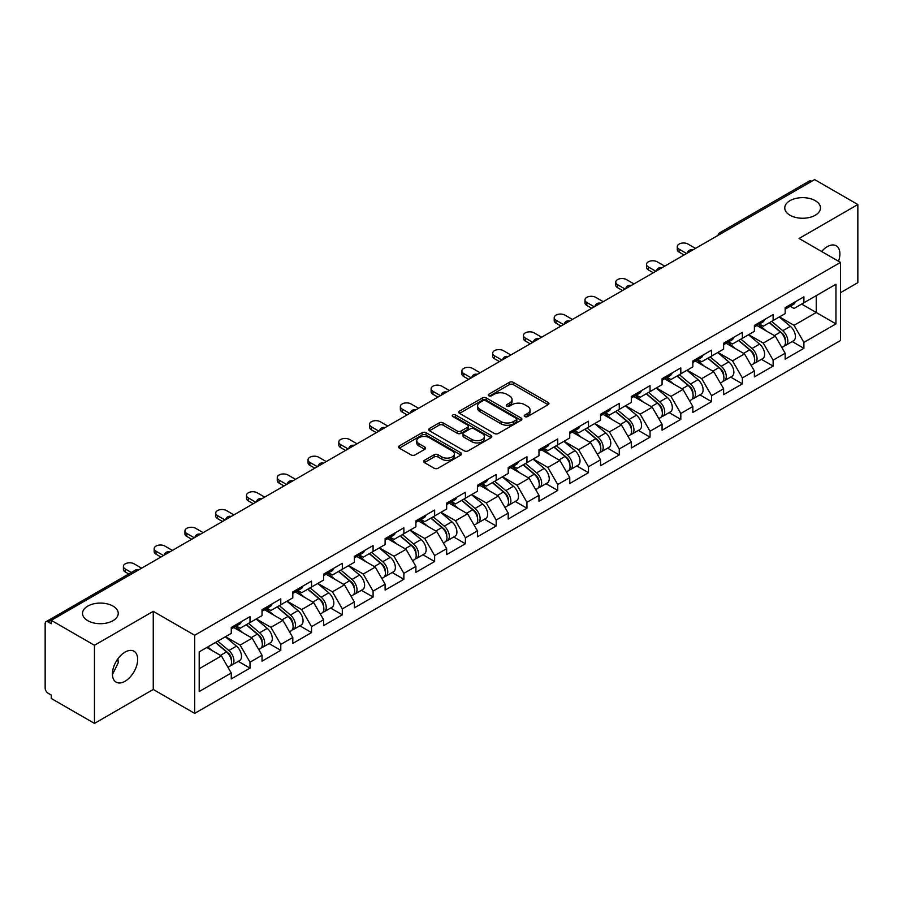 <?xml version="1.0" encoding="UTF-8"?>
<svg xmlns="http://www.w3.org/2000/svg" width="903" height="903" viewBox="0 0 903 903"><rect width="100%" height="100%" fill="white"/><g stroke="black" fill="none" stroke-linecap="round" stroke-linejoin="round"><path stroke-width="1.35" d="M789.99 215.241A17.857 10.305 180 0 1 784.763 207.961A17.857 10.305 180 0 1 795.78 198.434A17.857 10.305 180 0 1 815.24 200.669A17.857 10.305 180 0 1 820.477 207.961A17.857 10.305 180 0 1 809.449 217.476A17.857 10.305 180 0 1 789.99 215.241M87.76 620.677A17.857 10.305 180 0 1 82.523 613.385A17.857 10.305 180 0 1 93.551 603.87A17.857 10.305 180 0 1 113.01 606.094A17.857 10.305 180 0 1 118.237 613.385A17.857 10.305 180 0 1 107.22 622.912A17.857 10.305 180 0 1 87.76 620.677M524.835 416.565A1.919 1.106 0 0 0 527.544 416.565L548.121 404.691A2.743 1.58 0 0 0 548.922 403.573A2.743 1.58 0 0 0 548.121 402.456L513.265 382.33A2.743 1.58 0 0 0 509.394 382.33L488.828 394.216A1.919 1.106 0 0 0 488.263 394.995A1.919 1.106 0 0 0 488.828 395.774A1.919 1.106 0 0 0 491.537 395.774L494.201 394.239A8.759 5.057 0 0 1 506.583 394.239L509.495 395.92A8.759 5.057 0 0 1 512.057 399.498A8.759 5.057 0 0 1 509.495 403.077L506.831 404.612A1.919 1.106 0 0 0 506.267 405.391A1.919 1.106 0 0 0 506.831 406.169A1.919 1.106 0 0 0 509.54 406.169L512.204 404.634A8.759 5.057 0 0 1 524.598 404.634L527.499 406.316A8.759 5.057 0 0 1 530.061 409.894A8.759 5.057 0 0 1 527.499 413.472L524.835 415.008A1.919 1.106 0 0 0 524.271 415.786A1.919 1.106 0 0 0 524.835 416.565L524.835 415.008M117.921 658.75L118.237 662.757L112.423 674.62M125.043 652.113A17.857 10.305 -60 0 1 133.971 651.221A17.857 10.305 -60 0 1 136.703 665.534A17.857 10.305 -60 0 1 125.043 681.268A17.857 10.305 -60 0 1 116.115 682.149A17.857 10.305 -60 0 1 113.372 667.848A17.857 10.305 -60 0 1 125.043 652.113M821.617 251.497A17.857 10.305 -60 0 1 827.272 246.677A17.857 10.305 -60 0 1 836.201 245.797A17.857 10.305 -60 0 1 838.56 261.272M424.399 460.361A2.743 1.58 0 0 0 423.597 461.478A2.743 1.58 0 0 0 424.399 462.596L434.174 468.239A2.743 1.58 0 0 0 438.045 468.239L460.891 455.056A2.743 1.58 0 0 0 461.693 453.938A2.743 1.58 0 0 0 460.891 452.821L426.047 432.695A2.743 1.58 0 0 0 422.164 432.695L399.318 445.89A2.743 1.58 0 0 0 398.516 447.008A2.743 1.58 0 0 0 399.318 448.125L411.136 454.943A2.743 1.58 0 0 0 415.008 454.943L424.782 449.299A2.743 1.58 0 0 0 425.584 448.181A2.743 1.58 0 0 0 424.782 447.064L418.924 443.678A7.326 4.233 0 0 1 416.78 440.687A7.326 4.233 0 0 1 421.306 436.781A7.326 4.233 0 0 1 429.286 437.695L452.234 450.947A7.326 4.233 0 0 1 454.378 453.938A7.326 4.233 0 0 1 449.852 457.844A7.326 4.233 0 0 1 441.872 456.929L438.045 454.717A2.743 1.58 0 0 0 434.174 454.717L424.399 460.361L424.399 462.596L434.174 456.997L434.174 454.717M153.25 611.342L94.465 645.273L51.268 620.338L814.653 179.595L857.85 204.541L799.065 238.482L840.49 262.389L194.676 635.249L153.25 611.342L153.25 689.463L194.676 713.381L194.676 635.249M494.392 433.474A2.743 1.58 0 0 0 498.264 433.474L521.11 420.29A2.743 1.58 0 0 0 521.911 419.173A2.743 1.58 0 0 0 521.11 418.055L486.254 397.93A2.743 1.58 0 0 0 482.383 397.93L459.537 411.125A2.743 1.58 0 0 0 458.735 412.242A2.743 1.58 0 0 0 459.537 413.36L494.392 433.474M453.622 416.983A1.919 1.106 0 0 1 455.563 417.254L455.563 414.974L491.006 435.438A2.743 1.58 0 0 1 491.808 436.555A2.743 1.58 0 0 1 491.006 437.673L468.149 450.857A2.743 1.58 0 0 1 464.277 450.857L429.433 430.742L429.433 428.507A2.743 1.58 0 0 0 428.632 429.625A2.743 1.58 0 0 0 429.433 430.742M429.433 428.507L439.208 422.852A2.743 1.58 0 0 1 443.08 422.852L457.211 431.013A2.743 1.58 0 0 0 461.083 431.013L467.573 427.277A2.743 1.58 0 0 0 468.375 426.16A2.743 1.58 0 0 0 467.573 425.042L452.854 416.543A1.919 1.106 0 0 1 452.301 415.764A1.919 1.106 0 0 1 453.475 414.737A1.919 1.106 0 0 1 455.563 414.974M194.676 713.381L840.49 340.521L840.49 262.389M238.302 661.357L250.007 668.107L250.007 662.192L240.142 645.103L225.547 636.683M250.007 668.107L231.258 678.932L231.258 673.006L199.213 691.517L199.213 651.876L231.258 633.375L231.258 627.45L250.007 616.636L250.007 622.551L262.039 615.609L262.039 609.683L280.777 598.87L280.777 604.784L292.809 597.842L292.809 591.916L311.546 581.103L311.546 587.029L323.579 580.076L323.579 574.15L342.316 563.337L342.316 569.262L354.348 562.309L354.348 556.383L373.086 545.57L373.086 551.496L385.118 544.543L385.118 538.617L403.867 527.803L403.867 533.729L415.899 526.776L415.899 520.85L434.636 510.037L434.636 515.963L446.669 509.01L446.669 503.095L465.406 492.27L465.406 498.196L477.439 491.243L477.439 485.329L496.176 474.504L496.176 480.43L508.208 473.477L508.208 467.562L526.946 456.737L526.946 462.663L538.978 455.71L538.978 449.796L557.727 438.971L557.727 444.897L569.759 437.944L569.759 432.029L588.496 421.204L588.496 427.13L600.529 420.177L600.529 414.263L619.266 403.438L619.266 409.364L631.299 402.411L631.299 396.496L650.036 385.671L650.036 391.597L662.068 384.644L662.068 378.729L680.817 367.905L680.817 373.831L692.849 366.878L692.849 360.963L711.587 350.138L711.587 356.064L723.619 349.111L723.619 343.196L742.356 332.372L742.356 338.298L754.389 331.356L754.389 325.43L773.126 314.605L773.126 320.531L785.159 313.589L785.159 307.663L803.896 296.839L803.896 302.765L835.952 284.264L835.952 323.895L803.896 342.395L794.042 325.317L779.436 316.885M792.202 341.56L803.896 348.321L803.896 342.395M803.896 348.321L785.159 359.134L785.159 353.22L773.126 360.162L763.261 343.084L748.666 334.652M761.421 359.326L773.126 366.087L773.126 360.162M773.126 366.087L754.389 376.901L754.389 370.986L742.356 377.928L732.491 360.85L717.896 352.418M730.651 377.093L742.356 383.854L742.356 377.928M742.356 383.854L723.619 394.667L723.619 388.753L711.587 395.695L701.721 378.617L687.127 370.185M699.881 394.859L711.587 401.621L711.587 395.695M711.587 401.621L692.849 412.434L692.849 406.519L680.817 413.461L670.952 396.383L656.357 387.951M669.112 412.626L680.817 419.387L680.817 413.461M680.817 419.387L662.068 430.2L662.068 424.286L650.036 431.228L640.182 414.15L625.576 405.718M638.331 430.392L650.036 437.154L650.036 431.228M650.036 437.154L631.299 447.967L631.299 442.052L619.266 448.994L609.401 431.916L594.806 423.484M607.561 448.159L619.266 454.92L619.266 448.994M619.266 454.92L600.529 465.734L600.529 459.819L588.496 466.761L578.631 449.683L564.036 441.251M576.791 465.925L588.496 472.687L588.496 466.761M588.496 472.687L569.759 483.5L569.759 477.585L557.727 484.527L547.861 467.449L533.267 459.017M546.022 483.692L557.727 490.453L557.727 484.527M557.727 490.453L538.978 501.267L538.978 495.341L526.946 502.294L517.092 485.216L502.486 476.784M515.252 501.458L526.946 508.22L526.946 502.294M526.946 508.22L508.208 519.033L508.208 513.107L496.176 520.06L486.311 502.971L471.716 494.551M484.471 519.225L496.176 525.986L496.176 520.06M496.176 525.986L477.439 536.8L477.439 530.874L465.406 537.827L455.541 520.738L440.946 512.317M453.701 536.992L465.406 543.753L465.406 537.827M465.406 543.753L446.669 554.566L446.669 548.64L434.636 555.593L424.771 538.504L410.176 530.084M422.931 554.758L434.636 561.519L434.636 555.593M434.636 561.519L415.899 572.333L415.899 566.407L403.867 573.36L394.001 556.271L379.407 547.85M392.162 572.525L403.867 579.274L403.867 573.36M403.867 579.274L385.118 590.099L385.118 584.173L373.086 591.126L363.232 574.037L348.626 565.617M361.392 590.291L373.086 597.041L373.086 591.126M373.086 597.041L354.348 607.866L354.348 601.94L342.316 608.893L332.451 591.804L317.856 583.383M330.611 608.058L342.316 614.808L342.316 608.893M342.316 614.808L323.579 625.632L323.579 619.706L311.546 626.659L301.681 609.57L287.086 601.15M299.841 625.824L311.546 632.574L311.546 626.659M311.546 632.574L292.809 643.399L292.809 637.473L280.777 644.426L270.911 627.337L256.317 618.916M269.071 643.591L280.777 650.341L280.777 644.426M280.777 650.341L262.039 661.165L262.039 655.239L250.007 662.192M236.326 626.05L240.142 628.251L250.007 622.551M240.142 645.103L252.174 638.161L233.764 627.529M262.039 655.239L252.174 638.161M267.096 608.283L270.911 610.484L280.777 604.784M270.911 627.337L282.944 620.395L264.534 609.762M292.809 637.473L282.944 620.395M297.866 590.517L301.681 592.718L311.546 587.029M301.681 609.57L313.713 602.628L295.304 591.996M323.579 619.706L313.713 602.628M328.647 572.75L332.451 574.951L342.316 569.262M332.451 591.804L344.483 584.862L326.073 574.229M354.348 601.94L344.483 584.862M359.417 554.984L363.232 557.185L373.086 551.496M363.232 574.037L375.264 567.095L356.854 556.462M385.118 584.173L375.264 567.095M390.186 537.217L394.001 539.418L403.867 533.729M394.001 556.271L406.034 549.329L387.624 538.696M415.899 566.407L406.034 549.329M420.956 519.451L424.771 521.652L434.636 515.963M424.771 538.504L436.804 531.562L418.394 520.929M446.669 548.64L436.804 531.562M451.726 501.684L455.541 503.885L465.406 498.196M455.541 520.738L467.573 513.796L449.163 503.163M477.439 530.874L467.573 513.796M482.507 483.918L486.311 486.119L496.176 480.43M486.311 502.971L498.343 496.029L479.933 485.396M508.208 513.107L498.343 496.029M513.276 466.151L517.092 468.352L526.946 462.663M517.092 485.216L529.124 478.263L510.714 467.63M538.978 495.341L529.124 478.263M544.046 448.385L547.861 450.586L557.727 444.897M547.861 467.449L559.894 460.496L541.484 449.863M569.759 477.585L559.894 460.496M574.816 430.618L578.631 432.819L588.496 427.13M578.631 449.683L590.664 442.73L572.254 432.097M600.529 459.819L590.664 442.73M605.586 412.852L609.401 415.053L619.266 409.364M609.401 431.916L621.433 424.963L603.023 414.33M631.299 442.052L621.433 424.963M636.367 395.085L640.182 397.286L650.036 391.597M640.182 414.15L652.214 407.197L633.804 396.575M662.068 424.286L652.214 407.197M667.136 377.319L670.952 379.52L680.817 373.831M670.952 396.383L682.984 389.43L664.574 378.808M692.849 406.519L682.984 389.43M697.906 359.552L701.721 361.753L711.587 356.064M701.721 378.617L713.754 371.664L695.344 361.042M723.619 388.753L713.754 371.664M728.676 341.786L732.491 343.987L742.356 338.298M732.491 360.85L744.524 353.897L726.114 343.275M754.389 370.986L744.524 353.897M759.457 324.019L763.261 326.231L773.126 320.531M763.261 343.084L775.293 336.13L756.883 325.509M785.159 353.22L775.293 336.13M811.695 181.311L722.332 232.895M721.079 233.629A4.188 2.416 120 0 1 722.14 232.782A4.188 2.416 60 0 0 720.041 232.579L809.404 180.984A4.188 2.416 60 0 1 811.492 181.187M790.227 306.264L794.042 308.465L803.896 302.765M794.042 325.317L816.233 312.506L816.233 295.642L835.952 284.264M801.627 304.074L835.952 323.895M840.49 292.685L857.85 282.662L857.85 204.541M94.465 645.273L94.465 723.405L51.268 698.459L51.268 695.039L48.107 693.222A4.188 2.416 -120 0 1 45.15 688.097L45.15 623.634A4.188 2.416 -120 0 1 46.019 621.727A4.188 2.416 -120 0 1 48.107 621.93L51.268 623.747L51.268 620.338M94.465 723.405L153.25 689.463M199.213 668.739L221.404 655.928L206.798 647.496M231.258 673.006L221.404 655.928M525.602 416.836L527.499 415.741A8.759 5.057 0 0 0 530.061 412.163L530.061 409.894M512.057 399.498L512.057 401.767A8.759 5.057 0 0 1 509.495 405.345L507.599 406.44M548.087 404.713L513.265 384.61A2.743 1.58 0 0 0 509.394 384.61L489.584 396.045M521.11 418.055L521.11 420.29L486.254 400.21A2.743 1.58 0 0 0 482.383 400.21L459.571 413.382M516.268 419.951A1.919 1.106 0 0 0 516.832 419.173A1.919 1.106 0 0 0 516.268 418.382L485.679 400.729A1.919 1.106 0 0 0 482.97 400.729L480.159 402.343A8.759 5.057 0 0 0 477.597 405.921A8.759 5.057 0 0 0 480.159 409.499L501.075 421.577A8.759 5.057 0 0 0 513.457 421.577L516.268 419.951L516.268 422.232A1.919 1.106 0 0 0 516.832 421.441L516.832 419.173M477.597 405.921L477.597 408.201A8.759 5.057 0 0 0 480.159 411.779L480.159 409.499M516.268 422.232L513.457 423.846A8.759 5.057 0 0 1 501.075 423.846L480.159 411.779M429.467 430.765L439.208 425.132L439.208 422.852M468.375 426.16L468.375 428.428A2.743 1.58 0 0 1 467.573 429.546L461.083 433.293A2.743 1.58 0 0 1 457.211 433.293L443.08 425.132A2.743 1.58 0 0 0 439.208 425.132M455.563 417.254L490.961 437.695M471.885 439.49A7.326 4.233 0 0 0 479.865 440.404A7.326 4.233 0 0 0 484.38 436.499A7.326 4.233 0 0 0 482.236 433.508L474.154 428.835A2.743 1.58 0 0 0 470.282 428.835L463.792 432.582A2.743 1.58 0 0 0 462.991 433.7A2.743 1.58 0 0 0 463.792 434.817L471.885 439.49L471.885 441.759A7.326 4.233 0 0 0 479.865 442.684A7.326 4.233 0 0 0 484.38 438.768L484.38 436.499M462.991 433.7L462.991 435.98A2.743 1.58 0 0 0 463.792 437.097L463.792 434.817M471.885 441.759L463.792 437.097M454.378 453.938L454.378 456.207A7.326 4.233 0 0 1 449.852 460.124A7.326 4.233 0 0 1 441.872 459.198L438.045 456.997A2.743 1.58 0 0 0 434.174 456.997M416.78 440.687L416.78 442.967A7.326 4.233 0 0 0 418.924 445.958L418.924 443.678M424.749 449.322L418.924 445.958M460.891 452.821L460.891 455.056L426.047 434.975A2.743 1.58 0 0 0 422.164 434.975L399.363 448.148M782.811 333.873L781.434 333.072M784.583 345.601A9.211 5.316 -120 0 0 785.915 345.194A9.211 5.316 -120 0 0 787.574 338.76A9.211 5.316 -120 0 0 782.777 330.735L771.67 321.366M785.915 345.194L793.511 340.803A9.211 5.316 -120 0 0 795.171 334.37A9.211 5.316 -120 0 0 790.373 326.355L779.266 316.987M769.537 322.608L782.201 333.286A5.576 3.217 60 0 1 785.215 340.16M781.874 347.52L783.544 346.56A9.211 5.316 -120 0 0 785.204 340.126A9.211 5.316 -120 0 0 780.406 332.101L769.311 322.732M766.105 330.825L758.61 324.504M695.502 248.381L688.007 244.058A6.276 3.623 0 0 0 681.167 243.268A6.276 3.623 0 0 0 677.295 246.621A6.276 3.623 0 0 0 679.135 249.183L679.135 252.14A6.276 3.623 180 0 1 677.295 249.578L677.295 246.621M684.068 254.996L679.135 252.14M787.63 306.241A9.211 5.316 60 0 1 785.915 308.747A9.211 5.316 60 0 1 785.159 309.052M795.227 301.85A9.211 5.316 60 0 1 793.511 304.356L785.915 308.747M686.63 253.506L679.135 249.183M752.041 351.639L750.664 350.838M753.802 363.367A9.211 5.316 -120 0 0 755.145 362.95A9.211 5.316 -120 0 0 756.804 356.527A9.211 5.316 -120 0 0 752.007 348.502L740.9 339.133M755.145 362.95L762.742 358.57A9.211 5.316 -120 0 0 764.389 352.136A9.211 5.316 -120 0 0 759.604 344.122L748.497 334.753M738.767 340.375L751.431 351.053A5.576 3.217 60 0 1 754.445 357.927M751.104 365.286L752.775 364.327A9.211 5.316 -120 0 0 754.434 357.893A9.211 5.316 -120 0 0 749.637 349.867L738.541 340.499M735.335 348.592L727.841 342.271M721.271 369.406L719.883 368.605M723.032 381.134A9.211 5.316 -120 0 0 724.375 380.716A9.211 5.316 -120 0 0 726.023 374.293A9.211 5.316 -120 0 0 721.237 366.268L710.13 356.899M724.375 380.716L731.972 376.337A9.211 5.316 -120 0 0 733.62 369.903A9.211 5.316 -120 0 0 728.823 361.889L717.727 352.52M707.997 358.141L720.662 368.819A5.576 3.217 60 0 1 723.664 375.693M720.334 383.053L722.005 382.093A9.211 5.316 -120 0 0 723.664 375.659A9.211 5.316 -120 0 0 718.867 367.634L707.76 358.265M704.566 366.358L697.071 360.037M690.502 387.161L689.113 386.371M692.262 398.9A9.211 5.316 -120 0 0 693.606 398.483A9.211 5.316 -120 0 0 695.254 392.06A9.211 5.316 -120 0 0 690.456 384.035L679.361 374.666M693.606 398.483L701.191 394.103A9.211 5.316 -120 0 0 702.85 387.669A9.211 5.316 -120 0 0 698.053 379.655L686.957 370.286M677.216 375.908L689.881 386.586A5.576 3.217 60 0 1 692.894 393.46M689.553 400.819L691.235 399.848A9.211 5.316 -120 0 0 692.883 393.426A9.211 5.316 -120 0 0 688.097 385.4L676.99 376.032M673.796 384.125L666.301 377.804M659.721 404.928L658.343 404.138M661.493 416.667A9.211 5.316 -120 0 0 662.825 416.249A9.211 5.316 -120 0 0 664.484 409.815A9.211 5.316 -120 0 0 659.687 401.801L648.591 392.433M662.825 416.249L670.421 411.87A9.211 5.316 -120 0 0 672.08 405.436A9.211 5.316 -120 0 0 667.283 397.422L656.176 388.053M646.446 393.674L659.111 404.352A5.576 3.217 60 0 1 662.125 411.226M658.784 418.586L660.465 417.615A9.211 5.316 -120 0 0 662.113 411.192A9.211 5.316 -120 0 0 657.316 403.167L646.221 393.798M643.015 401.891L635.531 395.57M628.951 422.694L627.574 421.904M630.723 434.433A9.211 5.316 -120 0 0 632.055 434.016A9.211 5.316 -120 0 0 633.714 427.582A9.211 5.316 -120 0 0 628.917 419.568L617.81 410.199M632.055 434.016L639.651 429.636A9.211 5.316 -120 0 0 641.311 423.202A9.211 5.316 -120 0 0 636.513 415.188L625.407 405.819M615.677 411.441L628.341 422.119A5.576 3.217 60 0 1 631.355 428.993M628.014 436.352L629.684 435.381A9.211 5.316 -120 0 0 631.344 428.959A9.211 5.316 -120 0 0 626.547 420.933L615.451 411.565M612.245 419.658L604.75 413.337M664.732 266.148L657.237 261.825A6.276 3.623 0 0 0 650.397 261.035A6.276 3.623 0 0 0 646.525 264.387A6.276 3.623 0 0 0 648.365 266.949L648.365 269.907A6.276 3.623 180 0 1 646.525 267.344L646.525 264.387M653.298 272.751L648.365 269.907M756.861 324.008A9.211 5.316 60 0 1 755.145 326.514A9.211 5.316 60 0 1 754.389 326.818M764.457 319.617A9.211 5.316 60 0 1 762.742 322.123L755.145 326.514M655.86 271.272L648.365 266.949M633.962 283.914L626.468 279.591A6.276 3.623 0 0 0 619.627 278.801A6.276 3.623 0 0 0 615.756 282.154A6.276 3.623 0 0 0 617.596 284.716L617.596 287.673A6.276 3.623 180 0 1 615.756 285.111L615.756 282.154M622.517 290.518L617.596 287.673M726.091 341.774A9.211 5.316 60 0 1 724.375 344.28A9.211 5.316 60 0 1 723.619 344.585M733.676 337.383A9.211 5.316 60 0 1 731.972 339.889L724.375 344.28M625.09 289.039L617.596 284.716M603.193 301.681L595.698 297.358A6.276 3.623 0 0 0 588.858 296.568A6.276 3.623 0 0 0 584.975 299.92A6.276 3.623 0 0 0 586.815 302.482L586.815 305.44A6.276 3.623 180 0 1 584.975 302.877L584.975 299.92M591.747 308.284L586.815 305.44M695.31 359.529A9.211 5.316 60 0 1 693.606 362.047A9.211 5.316 60 0 1 692.849 362.351M702.906 355.15A9.211 5.316 60 0 1 701.191 357.656L693.606 362.047M594.309 306.806L586.815 302.482M572.423 319.448L564.928 315.124A6.276 3.623 0 0 0 558.088 314.334A6.276 3.623 0 0 0 554.205 317.687A6.276 3.623 0 0 0 556.045 320.249L556.045 323.206A6.276 3.623 180 0 1 554.205 320.644L554.205 317.687M560.977 326.051L556.045 323.206M664.54 377.296A9.211 5.316 60 0 1 662.825 379.813A9.211 5.316 60 0 1 662.068 380.118M672.137 372.916A9.211 5.316 60 0 1 670.421 375.422L662.825 379.813M563.54 324.572L556.045 320.249M541.642 337.214L534.147 332.891A6.276 3.623 0 0 0 527.307 332.101A6.276 3.623 0 0 0 523.435 335.453A6.276 3.623 0 0 0 525.275 338.015L525.275 340.973A6.276 3.623 180 0 1 523.435 338.411L523.435 335.453M530.208 343.817L525.275 340.973M633.771 395.062A9.211 5.316 60 0 1 632.055 397.58A9.211 5.316 60 0 1 631.299 397.884M641.367 390.683A9.211 5.316 60 0 1 639.651 393.189L632.055 397.58M532.77 342.339L525.275 338.015M598.181 440.461L596.804 439.671M599.942 452.2A9.211 5.316 -120 0 0 601.285 451.782A9.211 5.316 -120 0 0 602.933 445.348A9.211 5.316 -120 0 0 598.147 437.334L587.04 427.966M601.285 451.782L608.882 447.403A9.211 5.316 -120 0 0 610.53 440.969A9.211 5.316 -120 0 0 605.744 432.943L594.637 423.586M584.907 429.207L597.572 439.885A5.576 3.217 60 0 1 600.585 446.759M597.244 454.119L598.915 453.148A9.211 5.316 -120 0 0 600.574 446.714A9.211 5.316 -120 0 0 595.777 438.7L584.67 429.331M581.476 437.424L573.981 431.103M510.872 354.981L503.377 350.657A6.276 3.623 0 0 0 496.537 349.867A6.276 3.623 0 0 0 492.666 353.22A6.276 3.623 0 0 0 494.505 355.782L494.505 358.739A6.276 3.623 180 0 1 492.666 356.177L492.666 353.22M499.438 361.584L494.505 358.739M603.001 412.829A9.211 5.316 60 0 1 601.285 415.346A9.211 5.316 60 0 1 600.529 415.651M610.597 408.449A9.211 5.316 60 0 1 608.882 410.955L601.285 415.346M502 360.105L494.505 355.782M567.411 458.227L566.023 457.437M569.172 469.966A9.211 5.316 -120 0 0 570.515 469.549A9.211 5.316 -120 0 0 572.163 463.115A9.211 5.316 -120 0 0 567.377 455.101L556.271 445.732M570.515 469.549L578.112 465.169A9.211 5.316 -120 0 0 579.76 458.735A9.211 5.316 -120 0 0 574.963 450.71L563.867 441.353M554.137 446.962L566.791 457.652A5.576 3.217 60 0 1 569.804 464.526M566.463 471.885L568.145 470.914A9.211 5.316 -120 0 0 569.804 464.481A9.211 5.316 -120 0 0 565.007 456.466L553.9 447.098M550.706 455.191L543.211 448.87M480.103 372.747L472.608 368.424A6.276 3.623 0 0 0 465.767 367.634A6.276 3.623 0 0 0 461.896 370.986A6.276 3.623 0 0 0 463.724 373.549L463.724 376.506A6.276 3.623 180 0 1 461.896 373.944L461.896 370.986M468.657 379.35L463.724 376.506M572.231 430.596A9.211 5.316 60 0 1 570.515 433.113A9.211 5.316 60 0 1 569.759 433.417M579.816 426.216A9.211 5.316 60 0 1 578.112 428.722L570.515 433.113M471.231 377.872L463.724 373.549M536.642 475.994L535.253 475.204M538.402 487.733A9.211 5.316 -120 0 0 539.734 487.315A9.211 5.316 -120 0 0 541.394 480.881A9.211 5.316 -120 0 0 536.596 472.867L525.501 463.499M539.734 487.315L547.331 482.936A9.211 5.316 -120 0 0 548.99 476.502A9.211 5.316 -120 0 0 544.193 468.476L533.097 459.119M523.356 464.729L536.021 475.418A5.576 3.217 60 0 1 539.035 482.292M535.693 489.652L537.375 488.681A9.211 5.316 -120 0 0 539.023 482.247A9.211 5.316 -120 0 0 534.237 474.233L523.13 464.864M519.925 472.958L512.441 466.637M449.333 390.514L441.838 386.191A6.276 3.623 0 0 0 434.998 385.4A6.276 3.623 0 0 0 431.115 388.753A6.276 3.623 0 0 0 432.955 391.315L432.955 394.272A6.276 3.623 180 0 1 431.115 391.71L431.115 388.753M437.887 397.117L432.955 394.272M541.45 448.362A9.211 5.316 60 0 1 539.734 450.879A9.211 5.316 60 0 1 538.978 451.184M549.047 443.983A9.211 5.316 60 0 1 547.331 446.488L539.734 450.879M440.45 395.638L432.955 391.315M505.861 493.76L504.484 492.97M507.633 505.499A9.211 5.316 -120 0 0 508.965 505.082A9.211 5.316 -120 0 0 510.624 498.648A9.211 5.316 -120 0 0 505.827 490.634L494.731 481.265M508.965 505.082L516.561 500.702A9.211 5.316 -120 0 0 518.22 494.268A9.211 5.316 -120 0 0 513.423 486.243L502.316 476.886M492.586 482.495L505.251 493.185A5.576 3.217 60 0 1 508.265 500.059M504.924 507.418L506.606 506.448A9.211 5.316 -120 0 0 508.254 500.014A9.211 5.316 -120 0 0 503.456 492L492.361 482.631M489.155 490.724L481.671 484.403M418.563 408.28L411.057 403.957A6.276 3.623 0 0 0 404.217 403.167A6.276 3.623 0 0 0 400.345 406.519A6.276 3.623 0 0 0 402.185 409.082L402.185 412.039A6.276 3.623 180 0 1 400.345 409.477L400.345 406.519M407.118 414.883L402.185 412.039M510.68 466.129A9.211 5.316 60 0 1 508.965 468.634A9.211 5.316 60 0 1 508.208 468.95M518.277 461.749A9.211 5.316 60 0 1 516.561 464.255L508.965 468.634M409.68 413.405L402.185 409.082M475.091 511.527L473.714 510.737M476.863 523.266A9.211 5.316 -120 0 0 478.195 522.848A9.211 5.316 -120 0 0 479.854 516.414A9.211 5.316 -120 0 0 475.057 508.4L463.95 499.032M478.195 522.848L485.791 518.469A9.211 5.316 -120 0 0 487.439 512.035A9.211 5.316 -120 0 0 482.654 504.009L471.547 494.652M461.817 500.262L474.481 510.951A5.576 3.217 60 0 1 477.495 517.825M474.154 525.185L475.825 524.214A9.211 5.316 -120 0 0 477.484 517.78A9.211 5.316 -120 0 0 472.687 509.766L461.591 500.397M458.385 508.491L450.89 502.17M387.782 426.047L380.287 421.724A6.276 3.623 0 0 0 373.447 420.933A6.276 3.623 0 0 0 369.575 424.286A6.276 3.623 0 0 0 371.415 426.848L371.415 429.805A6.276 3.623 180 0 1 369.575 427.243L369.575 424.286M376.348 432.65L371.415 429.805M479.911 483.895A9.211 5.316 60 0 1 478.195 486.401A9.211 5.316 60 0 1 477.439 486.717M487.507 479.516A9.211 5.316 60 0 1 485.791 482.021L478.195 486.401M378.91 431.171L371.415 426.848M444.321 529.293L442.944 528.503M446.082 541.032A9.211 5.316 -120 0 0 447.425 540.615A9.211 5.316 -120 0 0 449.073 534.181A9.211 5.316 -120 0 0 444.287 526.167L433.18 516.798M447.425 540.615L455.022 536.235A9.211 5.316 -120 0 0 456.67 529.801A9.211 5.316 -120 0 0 451.872 521.776L440.777 512.419M431.047 518.029L443.712 528.718A5.576 3.217 60 0 1 446.714 535.592M443.384 542.951L445.055 541.981A9.211 5.316 -120 0 0 446.714 535.547A9.211 5.316 -120 0 0 441.917 527.533L430.81 518.164M427.616 526.257L420.121 519.936M357.012 443.813L349.517 439.49A6.276 3.623 0 0 0 342.677 438.7A6.276 3.623 0 0 0 338.806 442.052A6.276 3.623 0 0 0 340.645 444.615L340.645 447.572A6.276 3.623 180 0 1 338.806 445.01L338.806 442.052M345.578 450.416L340.645 447.572M449.141 501.662A9.211 5.316 60 0 1 447.425 504.167A9.211 5.316 60 0 1 446.669 504.484M456.726 497.282A9.211 5.316 60 0 1 455.022 499.788L447.425 504.167M348.14 448.938L340.645 444.615M413.551 547.06L412.163 546.27M415.312 558.799A9.211 5.316 -120 0 0 416.655 558.381A9.211 5.316 -120 0 0 418.303 551.947A9.211 5.316 -120 0 0 413.506 543.933L402.411 534.565M416.655 558.381L424.241 554.002A9.211 5.316 -120 0 0 425.9 547.568A9.211 5.316 -120 0 0 421.103 539.543L410.007 530.174M400.266 535.795L412.931 546.484A5.576 3.217 60 0 1 415.944 553.358M412.603 560.718L414.285 559.747A9.211 5.316 -120 0 0 415.933 553.313A9.211 5.316 -120 0 0 411.147 545.299L400.04 535.93M396.846 544.024L389.351 537.703M326.243 461.58L318.748 457.245A6.276 3.623 0 0 0 311.907 456.466A6.276 3.623 0 0 0 308.036 459.819A6.276 3.623 0 0 0 309.864 462.381L309.864 465.338A6.276 3.623 180 0 1 308.036 462.776L308.036 459.819M314.797 468.183L309.864 465.338M418.36 519.428A9.211 5.316 60 0 1 416.655 521.934A9.211 5.316 60 0 1 415.899 522.25M425.956 515.049A9.211 5.316 60 0 1 424.241 517.554L416.655 521.934M317.359 466.704L309.864 462.381M382.77 564.826L381.393 564.025M384.543 576.565A9.211 5.316 -120 0 0 385.874 576.148A9.211 5.316 -120 0 0 387.534 569.714A9.211 5.316 -120 0 0 382.737 561.7L371.641 552.331M385.874 576.148L393.471 571.768A9.211 5.316 -120 0 0 395.13 565.334A9.211 5.316 -120 0 0 390.333 557.309L379.237 547.94M369.496 553.562L382.161 564.251A5.576 3.217 60 0 1 385.175 571.125M381.834 578.484L383.515 577.514A9.211 5.316 -120 0 0 385.163 571.08A9.211 5.316 -120 0 0 380.377 563.066L369.271 553.697M366.065 561.79L358.581 555.469M295.473 479.346L287.978 475.012A6.276 3.623 0 0 0 281.138 474.233A6.276 3.623 0 0 0 277.255 477.574A6.276 3.623 0 0 0 279.095 480.136L279.095 483.105A6.276 3.623 180 0 1 277.255 480.543L277.255 477.574M284.027 485.949L279.095 483.105M387.59 537.195A9.211 5.316 60 0 1 385.874 539.701A9.211 5.316 60 0 1 385.118 540.017M395.187 532.815A9.211 5.316 60 0 1 393.471 535.321L385.874 539.701M286.59 484.471L279.095 480.136M352.001 582.593L350.624 581.792M353.773 594.332A9.211 5.316 -120 0 0 355.105 593.914A9.211 5.316 -120 0 0 356.764 587.481A9.211 5.316 -120 0 0 351.967 579.466L340.86 570.098M355.105 593.914L362.701 589.535A9.211 5.316 -120 0 0 364.361 583.101A9.211 5.316 -120 0 0 359.563 575.076L348.456 565.707M338.727 571.328L351.391 582.017A5.576 3.217 60 0 1 354.405 588.891M351.064 596.251L352.746 595.28A9.211 5.316 -120 0 0 354.394 588.846A9.211 5.316 -120 0 0 349.596 580.832L338.501 571.464M335.295 579.557L327.8 573.236M264.692 497.113L257.197 492.778A6.276 3.623 0 0 0 250.357 492A6.276 3.623 0 0 0 246.485 495.341A6.276 3.623 0 0 0 248.325 497.903L248.325 500.872A6.276 3.623 180 0 1 246.485 498.309L246.485 495.341M253.258 503.716L248.325 500.872M356.82 554.961A9.211 5.316 60 0 1 355.105 557.467A9.211 5.316 60 0 1 354.348 557.783M364.417 550.582A9.211 5.316 60 0 1 362.701 553.087L355.105 557.467M255.82 502.237L248.325 497.903M321.231 600.36L319.854 599.558M322.992 612.099A9.211 5.316 -120 0 0 324.335 611.681A9.211 5.316 -120 0 0 325.994 605.247A9.211 5.316 -120 0 0 321.197 597.233L310.09 587.864M324.335 611.681L331.932 607.301A9.211 5.316 -120 0 0 333.579 600.867A9.211 5.316 -120 0 0 328.794 592.842L317.687 583.473M307.957 589.095L320.621 599.784A5.576 3.217 60 0 1 323.635 606.658M320.294 614.017L321.965 613.047A9.211 5.316 -120 0 0 323.624 606.613A9.211 5.316 -120 0 0 318.827 598.599L307.731 589.23M304.525 597.323L297.031 591.002M233.922 514.879L226.427 510.545A6.276 3.623 0 0 0 219.587 509.766A6.276 3.623 0 0 0 215.715 513.107A6.276 3.623 0 0 0 217.555 515.669L217.555 518.638A6.276 3.623 180 0 1 215.715 516.076L215.715 513.107M222.488 521.482L217.555 518.638M326.051 572.728A9.211 5.316 60 0 1 324.335 575.234A9.211 5.316 60 0 1 323.579 575.55M333.647 568.348A9.211 5.316 60 0 1 331.932 570.854L324.335 575.234M225.05 520.004L217.555 515.669M290.461 618.126L289.084 617.325M292.222 629.865A9.211 5.316 -120 0 0 293.565 629.447A9.211 5.316 -120 0 0 295.213 623.014A9.211 5.316 -120 0 0 290.427 614.999L279.32 605.631M293.565 629.447L301.162 625.057A9.211 5.316 -120 0 0 302.81 618.634A9.211 5.316 -120 0 0 298.013 610.609L286.917 601.24M277.187 606.861L289.852 617.55A5.576 3.217 60 0 1 292.854 624.424M289.524 631.784L291.195 630.813A9.211 5.316 -120 0 0 292.854 624.379A9.211 5.316 -120 0 0 288.057 616.365L276.95 606.997M273.756 615.09L266.261 608.769M203.152 532.646L195.658 528.311A6.276 3.623 0 0 0 188.817 527.533A6.276 3.623 0 0 0 184.946 530.874A6.276 3.623 0 0 0 186.786 533.436L186.786 536.405A6.276 3.623 180 0 1 184.946 533.842L184.946 530.874M191.707 539.249L186.786 536.405M295.281 590.494A9.211 5.316 60 0 1 293.565 593A9.211 5.316 60 0 1 292.809 593.316M302.866 586.115A9.211 5.316 60 0 1 301.162 588.621L293.565 593M194.28 537.77L186.786 533.436M259.692 635.893L258.303 635.091M261.452 647.632A9.211 5.316 -120 0 0 262.796 647.214A9.211 5.316 -120 0 0 264.444 640.78A9.211 5.316 -120 0 0 259.646 632.766L248.551 623.397M262.796 647.214L270.381 642.823A9.211 5.316 -120 0 0 272.04 636.401A9.211 5.316 -120 0 0 267.243 628.375L256.147 619.006M246.406 624.628L259.071 635.317A5.576 3.217 60 0 1 262.084 642.191M258.743 649.55L260.425 648.58A9.211 5.316 -120 0 0 262.073 642.146A9.211 5.316 -120 0 0 257.287 634.132L246.18 624.763M242.986 632.856L235.491 626.535M172.383 550.412L164.888 546.078A6.276 3.623 0 0 0 158.048 545.299A6.276 3.623 0 0 0 154.165 548.64A6.276 3.623 0 0 0 156.005 551.202L156.005 554.171A6.276 3.623 180 0 1 154.165 551.609L154.165 548.64M160.937 557.016L156.005 554.171M264.5 608.261A9.211 5.316 60 0 1 262.796 610.767A9.211 5.316 60 0 1 262.039 611.083M272.096 603.881A9.211 5.316 60 0 1 270.381 606.387L262.796 610.767M163.499 555.537L156.005 551.202M228.91 653.659L227.533 652.858M230.683 665.398A9.211 5.316 -120 0 0 232.015 664.98A9.211 5.316 -120 0 0 233.674 658.547A9.211 5.316 -120 0 0 228.877 650.532L217.781 641.164M232.015 664.98L239.611 660.59A9.211 5.316 -120 0 0 241.27 654.167A9.211 5.316 -120 0 0 236.473 646.142L225.366 636.773M215.636 642.394L228.301 653.083A5.576 3.217 60 0 1 231.315 659.958M227.974 667.317L229.655 666.346A9.211 5.316 -120 0 0 231.303 659.912A9.211 5.316 -120 0 0 226.506 651.898L215.411 642.53M212.205 650.623L207.814 646.909M141.613 568.179L134.118 563.844A6.276 3.623 0 0 0 127.278 563.066A6.276 3.623 0 0 0 123.395 566.407A6.276 3.623 0 0 0 125.235 568.969L125.235 571.938A6.276 3.623 180 0 1 123.395 569.375L123.395 566.407M128.745 573.958L125.235 571.938M233.73 626.027A9.211 5.316 60 0 1 232.015 628.533A9.211 5.316 60 0 1 231.258 628.849M241.327 621.636A9.211 5.316 60 0 1 239.611 624.154L232.015 628.533M131.307 572.479L125.235 568.969M137.662 570.448L48.107 621.93M138.531 569.951A4.188 2.416 -60 0 0 137.47 570.335A4.188 2.416 -120 0 0 135.371 570.132L46.019 621.727M690.298 251.384A4.188 2.416 120 0 1 691.359 250.549A4.188 2.416 -60 0 1 692.432 250.165M659.529 269.15A4.188 2.416 120 0 1 660.59 268.315A4.188 2.416 -60 0 1 661.651 267.931M628.759 286.917A4.188 2.416 120 0 1 629.82 286.082A4.188 2.416 -60 0 1 630.881 285.698M597.989 304.683A4.188 2.416 120 0 1 599.05 303.848A4.188 2.416 -60 0 1 600.111 303.464M567.219 322.45A4.188 2.416 120 0 1 568.28 321.615A4.188 2.416 -60 0 1 569.341 321.231M536.438 340.217A4.188 2.416 120 0 1 537.499 339.381A4.188 2.416 -60 0 1 538.572 338.997M505.669 357.983A4.188 2.416 120 0 1 506.73 357.148A4.188 2.416 -60 0 1 507.791 356.764M474.899 375.75A4.188 2.416 120 0 1 475.96 374.914A4.188 2.416 -60 0 1 477.021 374.531M444.129 393.516A4.188 2.416 120 0 1 445.19 392.681A4.188 2.416 -60 0 1 446.251 392.297M413.348 411.283A4.188 2.416 120 0 1 414.421 410.447A4.188 2.416 -60 0 1 415.482 410.064M382.579 429.049A4.188 2.416 120 0 1 383.64 428.214A4.188 2.416 -60 0 1 384.701 427.819M351.809 446.816A4.188 2.416 120 0 1 352.87 445.98A4.188 2.416 -60 0 1 353.931 445.585M321.039 464.582A4.188 2.416 120 0 1 322.1 463.747A4.188 2.416 -60 0 1 323.161 463.352M290.269 482.349A4.188 2.416 120 0 1 291.33 481.513A4.188 2.416 -60 0 1 292.391 481.118M259.488 500.115A4.188 2.416 120 0 1 260.549 499.28A4.188 2.416 -60 0 1 261.622 498.885M228.719 517.882A4.188 2.416 120 0 1 229.78 517.035A4.188 2.416 -60 0 1 230.841 516.651M197.949 535.648A4.188 2.416 120 0 1 199.01 534.802A4.188 2.416 -60 0 1 200.071 534.418M167.179 553.415A4.188 2.416 120 0 1 168.24 552.568A4.188 2.416 -60 0 1 169.301 552.184M527.499 415.741L527.499 413.472M506.831 406.169L506.831 404.612M509.495 405.345L509.495 403.077M488.828 395.774L488.828 394.216M509.394 384.61L509.394 382.33M513.265 384.61L513.265 382.33M548.121 404.691L548.121 402.456M459.537 413.36L459.537 411.125M482.383 400.21L482.383 397.93M486.254 400.21L486.254 397.93M501.075 423.846L501.075 421.577M513.457 423.846L513.457 421.577M443.08 425.132L443.08 422.852M457.211 433.293L457.211 431.013M461.083 433.293L461.083 431.013M467.573 429.546L467.573 427.277M491.006 437.673L491.006 435.438M438.045 456.997L438.045 454.717M441.872 459.198L441.872 456.929M424.782 449.299L424.782 447.064M399.318 448.125L399.318 445.89M422.164 434.975L422.164 432.695M426.047 434.975L426.047 432.695M782.777 330.735L790.373 326.355M774.368 335.6L780.406 332.101M752.007 348.502L759.604 344.122M743.587 353.355L749.637 349.867M721.237 366.268L728.823 361.889M712.817 371.122L718.867 367.634M690.456 384.035L698.053 379.655M682.047 388.888L688.097 385.4M659.687 401.801L667.283 397.422M651.277 406.655L657.316 403.167M628.917 419.568L636.513 415.188M620.508 424.421L626.547 420.933M598.147 437.334L605.744 432.943M589.727 442.188L595.777 438.7M567.377 455.101L574.963 450.71M558.957 459.954L565.007 456.466M536.596 472.867L544.193 468.476M528.187 477.721L534.237 474.233M505.827 490.634L513.423 486.243M497.418 495.487L503.456 492M475.057 508.4L482.654 504.009M466.637 513.254L472.687 509.766M444.287 526.167L451.872 521.776M435.867 531.02L441.917 527.533M413.506 543.933L421.103 539.543M405.097 548.787L411.147 545.299M382.737 561.7L390.333 557.309M374.327 566.553L380.377 563.066M351.967 579.466L359.563 575.076M343.558 584.32L349.596 580.832M321.197 597.233L328.794 592.842M312.777 602.087L318.827 598.599M290.427 614.999L298.013 610.609M282.007 619.853L288.057 616.365M259.646 632.766L267.243 628.375M251.237 637.62L257.287 634.132M228.877 650.532L236.473 646.142M220.467 655.386L226.506 651.898M720.041 232.579A4.188 4.188 0 0 0 718.032 235.378M692.703 250.007A4.188 4.188 0 0 0 687.262 253.145M661.933 267.773A4.188 4.188 0 0 0 656.492 270.911M631.163 285.529A4.188 4.188 0 0 0 625.723 288.678M600.393 303.295A4.188 4.188 0 0 0 594.942 306.444M569.612 321.062A4.188 4.188 0 0 0 564.172 324.211M538.843 338.828A4.188 4.188 0 0 0 533.402 341.977M508.073 356.595A4.188 4.188 0 0 0 502.632 359.744M477.303 374.361A4.188 4.188 0 0 0 471.851 377.51M446.534 392.128A4.188 4.188 0 0 0 441.082 395.277M415.752 409.894A4.188 4.188 0 0 0 410.312 413.043M384.983 427.661A4.188 4.188 0 0 0 379.542 430.81M354.213 445.427A4.188 4.188 0 0 0 348.772 448.577M323.443 463.194A4.188 4.188 0 0 0 317.991 466.343M292.674 480.96A4.188 4.188 0 0 0 287.222 484.11M261.893 498.727A4.188 4.188 0 0 0 256.452 501.876M231.123 516.493A4.188 4.188 0 0 0 225.682 519.643M200.353 534.26A4.188 4.188 0 0 0 194.913 537.398M169.583 552.026A4.188 4.188 0 0 0 164.132 555.164M138.814 569.793A4.188 4.188 0 0 0 135.371 570.132"/></g></svg>
